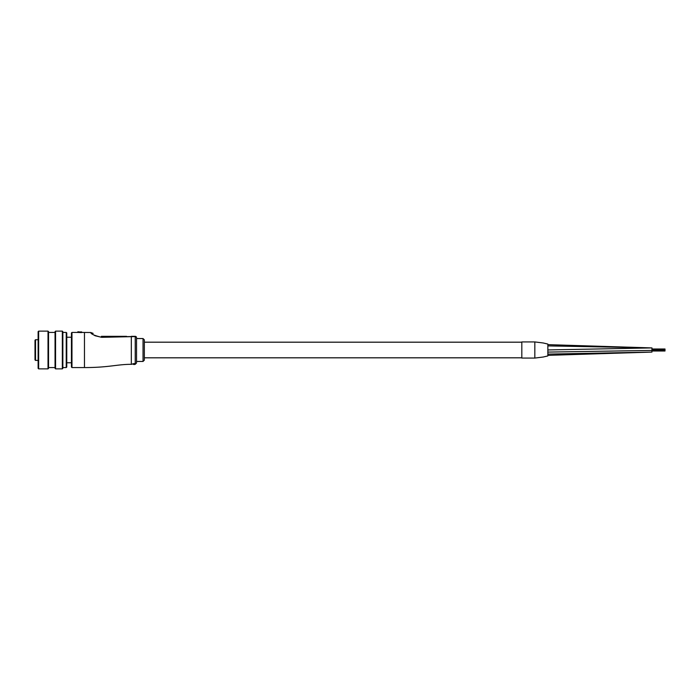 <?xml version="1.0" encoding="UTF-8"?>
<svg xmlns="http://www.w3.org/2000/svg" width="700" height="700" viewBox="0 0 700 700"><rect width="100%" height="100%" fill="white"/><g stroke="black" fill="none" stroke-linecap="round" stroke-linejoin="round"><path stroke-width="1.05" d="M547.855 345.896L651.98 347.918L651.866 352.082M651.779 347.918L547.855 344.645L547.855 344.067L543.235 342.983L534.835 341.933L534.835 358.067L521.815 358.067L521.815 341.933L534.835 341.933L534.835 358.067L543.235 357.017L547.855 355.933L547.855 355.355L651.98 352.082L547.855 354.104M547.855 344.067L547.855 355.933M651.98 350.009L665 350.009L665 349.361L665 350.21L547.855 352.091M665 350.429L651.98 350.42M109.147 337.172L114.791 336.998M116.847 336.928L118.09 336.884M120.969 336.787L122.203 336.744M124.976 336.665L130.76 336.578M95.112 335.755L101.684 337.321C94.474 335.598 90.834 333.996 90.764 332.509L92.243 333.865M93.485 334.793L95.086 335.746M93.135 333.384L90.764 332.509L81.856 332.43M131.941 364.315L131.32 364.315C117.066 364.315 108.771 367.57 84.464 367.57L84.464 332.43M144.34 339.85L144.34 360.15L143.036 361.454L143.036 338.546L144.34 339.85M143.036 338.546L136.526 338.546L136.526 363.02L136.526 361.454L143.036 361.454M71.444 350L71.444 332.946L71.969 332.43L71.969 367.57L71.444 367.054L71.444 350M136.526 338.546L136.526 350M81.856 332.168L77.875 331.774L77.744 332.43L81.471 332.588L81.856 332.168L77.744 332.036L81.603 331.914L81.471 332.588M132.685 363.808L134.575 363.58L132.685 363.808M131.32 364.315L131.32 336.332L135.231 336.332A1.304 1.304 0 0 1 136.526 337.636L136.526 337.794A1.304 1.216 180 0 0 135.231 336.578L101.684 337.321A3.902 0.455 90 0 0 101.386 336.332L126.56 336.332M101.386 336.332C90.37 333.025 90.37 333.025 101.386 336.332M108.517 336.332L111.764 336.332M132.685 364.026L134.61 363.86M134.575 364.525L133.472 364.359M133.472 364.464L134.575 364.359M135.231 336.332L135.231 364.315L134.575 364.131M35 350L35 340.252L35.525 339.727L35.525 360.412L35 359.896L35 350M35 340.252L35 343.84M38.124 339.727L35.525 339.727M48.536 331.642L48.536 368.358L48.02 368.874L48.02 331.126L48.536 331.642M38.649 368.874L38.124 368.358L38.124 331.642L38.649 331.126L38.649 368.874L48.02 368.874M62.851 331.642L62.851 368.358L62.335 368.874L62.335 331.126L62.851 331.642M55.562 368.874L55.046 368.358L55.046 331.642L55.562 331.126L55.562 368.874L62.335 368.874M66.763 332.946L66.763 367.054L66.237 367.57L66.237 332.43L66.763 332.946M547.855 349.939L651.858 347.918M521.815 342.186L144.34 342.186M521.815 357.814L144.34 357.814M665 350.639L651.98 350.639M665 349.361L651.98 349.361M665 351.006L651.98 351.006M665 349.58L651.98 349.58M665 348.994L651.98 348.994M135.231 364.315L136.526 363.02M77.875 331.774L77.612 332.43L71.969 332.43M84.464 367.57L71.969 367.57M38.124 360.412L35.525 360.412M38.649 331.126L48.02 331.126M48.536 332.43L55.046 332.43M55.562 331.126L62.335 331.126M62.851 332.43L66.237 332.43M62.851 367.57L66.237 367.57M48.536 367.57L55.046 367.57M71.444 337.243L66.763 337.243M71.444 362.757L66.763 362.757"/></g></svg>
